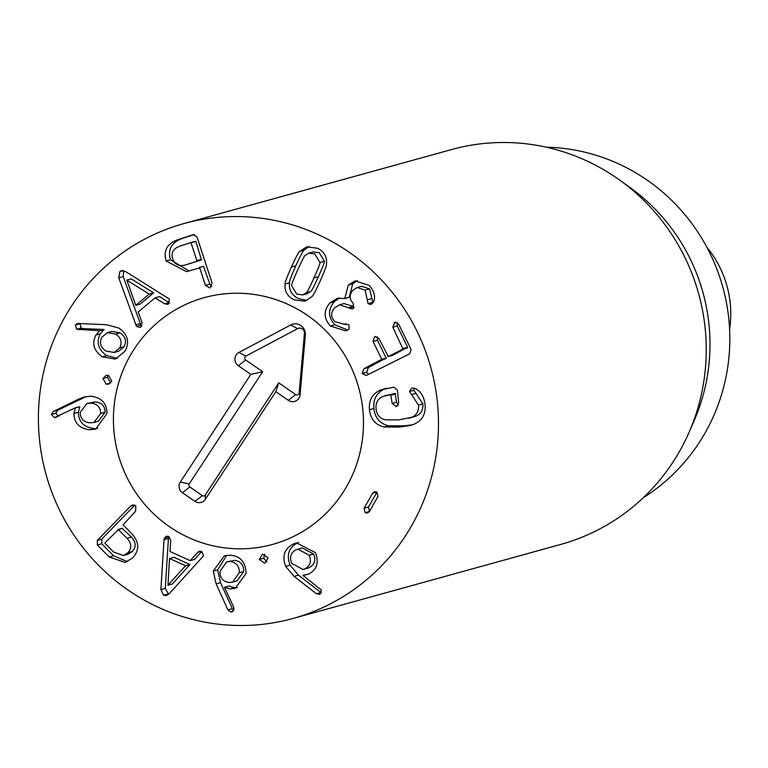 <?xml version="1.0" encoding="UTF-8"?>
<svg xmlns="http://www.w3.org/2000/svg" width="768" height="768" viewBox="0 0 768 768"><rect width="100%" height="100%" fill="white"/><g stroke="black" fill="none" stroke-linecap="round" stroke-linejoin="round"><path stroke-width="1.15" d="M304.8 568.886L309.206 567.667C314.64 564.71 316.118 560.17 313.642 554.035L302.256 547.91L296.074 549.782C290.707 552.72 289.267 557.261 291.754 563.414L303.043 569.52L304.8 568.886C310.234 565.93 311.712 561.389 309.235 555.254L313.642 554.035M309.235 555.254L297.85 549.13M303.043 569.52L309.206 567.667M285.667 566.371C281.818 556.032 284.41 548.582 293.443 544.013L296.496 542.88L315.504 552.682C319.133 562.656 316.819 569.808 308.573 574.118L303.072 575.443L321.418 590.112L319.958 594.24L316.445 593.741L294.096 576.365L285.667 566.371L290.074 565.152L298.502 575.146L321.427 592.896M319.958 594.24L319.44 594.422M303.149 575.232L308.698 574.061M298.694 542.419L297.85 542.794C288.816 547.363 286.224 554.813 290.074 565.152M264.566 563.203L259.267 559.488L262.531 554.141L268.08 557.846L265.114 563.05M259.267 559.488L263.683 558.269L266.928 561.869M264.826 554.189L263.683 558.269M167.971 585.206L172.378 583.987L189.926 564.547L173.923 557.29L169.517 558.509L167.971 585.206L185.52 565.766L189.926 564.547M185.52 565.766L169.517 558.509M164.026 539.722L164.381 538.07L166.416 536.189L168.701 536.41L170.765 540.211L169.968 551.472L190.166 560.63L197.626 552.394L199.498 551.194L201.773 551.414L203.53 555.83L169.469 593.482L166.445 595.536L163.555 595.238L160.886 589.594L164.026 539.722L168.432 538.502L165.293 588.374L168.653 594.278M168.941 536.534L168.432 538.502M197.626 552.394L201.533 551.309M201.802 551.424L194.573 559.411L190.166 560.63M80.208 412.445C80.371 418.771 83.674 422.237 90.115 422.842L93.965 422.438L100.723 413.414L105.13 412.195C104.947 405.936 101.626 402.509 95.165 401.894L86.89 403.526L80.208 412.445M93.965 422.438L98.381 421.219L105.13 412.195M100.723 413.414C100.541 407.155 97.219 403.728 90.758 403.114L95.165 401.894M90.758 403.114L86.89 403.526M89.578 429.744C79.277 428.39 74.074 422.957 73.978 413.434L75.264 407.808L54.346 417.658L51.398 414.413L53.386 411.446L78.432 399.206L84.192 397.018L90.874 396.202C101.587 397.517 106.934 403.354 106.915 413.702L95.693 429.101L89.578 429.744L97.805 428.352M86.246 396.538L57.792 410.227L55.805 413.194L58.752 416.438M54.346 417.658L56.87 416.966M56.352 417.216L55.478 417.59M75.264 407.808L79.824 406.752L78.384 412.214C78.48 421.738 83.683 427.171 93.984 428.525M75.408 407.971L79.824 406.752M102.989 378.47L106.138 375.35L108.566 375.379L111.715 381.139L108.595 384.202L106.099 384.163L102.989 378.47L107.395 377.251L110.65 382.982M108.48 375.36L107.395 377.251M106.099 384.163L110.506 382.944M126.826 280.099L135.782 305.309L140.189 304.09L153.61 292.906L131.232 278.88L126.826 280.099L149.203 294.125L153.61 292.906M135.782 305.309L149.203 294.125M136.464 326.342L118.752 277.766L119.846 271.555L121.498 270.653L125.952 271.766L169.286 298.982L168.816 303.696L167.549 304.368L164.592 303.802L155.136 297.821L138.202 311.933L142.08 322.57L141.091 326.803L139.805 327.504L136.464 326.342L140.88 325.123L141.85 325.958M123.811 270.758L123.158 276.547L140.88 325.123M135.677 324.845L140.083 323.626M155.136 297.821L159.542 296.602L169.546 302.899M164.592 303.802L168.998 302.582M201.427 259.901L195.955 241.622L190.954 242.525L179.597 246.259C173.213 248.63 170.899 252.826 172.685 258.835C174.797 264.749 179.126 266.755 185.674 264.864L201.427 259.901L197.021 261.12L190.954 242.525M197.021 261.12L190.08 263.645M166.118 261.005C163.21 250.944 166.925 243.907 177.254 239.904L193.19 234.662L196.982 236.861L212.102 283.152L209.933 288L205.43 285.35L199.728 267.869L186.576 271.661L166.118 261.005L170.525 259.786L188.909 270.922M194.285 234.528L181.661 238.685C171.331 242.688 167.626 249.725 170.525 259.786M177.254 239.904L181.661 238.685M203.53 266.342L209.837 284.131L211.805 286.646M205.43 285.35L209.837 284.131M101.933 337.152C99.149 342.768 100.483 347.395 105.926 351.043L114.154 352.483L119.693 347.904L124.099 346.685C126.826 341.126 125.462 336.518 120.01 332.861L111.821 331.411L107.414 332.63L101.933 337.152M114.154 352.483L118.56 351.264L124.099 346.685M119.693 347.904C122.419 342.346 121.056 337.738 115.603 334.08L120.01 332.861M115.603 334.08L107.414 332.63M102.259 356.822C93.734 350.669 91.632 343.402 95.933 335.021L99.677 330.71L76.56 329.242L75.446 324.979L77.395 323.462L106.464 324.71L118.906 328.08C127.805 334.406 129.85 342.096 125.05 351.149L115.43 359.107L102.259 356.822L106.666 355.603L117.581 358.32M80.083 323.414L80.966 328.022L82.954 328.608L104.083 329.491L100.349 333.802C96.038 342.182 98.141 349.45 106.666 355.603M76.56 329.242L80.966 328.022M78.547 329.827L82.954 328.608M99.677 330.71L104.083 329.491M99.734 330.931L104.141 329.712M127.814 552.778C131.971 548.237 131.702 543.398 126.998 538.282L118.445 529.603L122.189 528.384L131.405 537.062C136.109 542.179 136.378 547.018 132.221 551.558L127.786 554.314L123.379 555.533L127.814 552.778L132.221 551.558M117.782 529.603L118.445 529.603L105.072 542.698L105.082 543.379L113.626 552.058L123.379 555.533M126.998 538.282L131.405 537.062M134.774 505.142L101.731 539.174L101.741 543.773L113.597 555.792L127.469 561.638M130.608 506.122L132.538 504.931L135.84 505.939L135.629 511.219L123.072 524.842L131.818 533.702C139.334 542.131 139.651 550.166 132.768 557.798L125.309 562.435L109.19 557.011L97.334 544.992L97.325 540.394L130.608 506.122L134.525 505.037M109.19 557.011L113.597 555.792M232.637 582.134L237.043 580.915L243.706 571.469C243.754 564.845 240.701 561.13 234.547 560.323L226.675 561.878L220.013 571.392C219.965 577.997 222.989 581.693 229.066 582.48L232.637 582.134L239.299 572.688L243.706 571.469M239.299 572.688C239.347 566.064 236.294 562.349 230.141 561.542L234.547 560.323M230.141 561.542L226.675 561.878M213.245 571.046L224.381 555.782L230.467 555.226C240.595 556.214 245.789 562.291 246.048 573.466L235.229 588.384L229.997 588.883L224.506 587.386L233.597 607.008L234.01 609.082L231.936 611.875L230.813 611.981L227.923 609.859L216.106 583.862L213.245 571.046L217.651 569.827L220.512 582.643L232.33 608.64L233.75 610.301M224.669 587.232L229.075 586.013L234.413 587.664L237.37 587.606M226.656 555.331L217.651 569.827M364.07 508.243L372.605 493.267L376.896 492.077L377.971 496.502L369.437 511.488L367.488 513.072L365.146 512.678L364.07 508.243L368.477 507.024L369.475 511.411M372.605 493.267L374.525 491.702L376.896 492.077M376.973 492.125L368.477 507.024M369.466 409.747C368.65 400.31 372.346 393.725 380.554 389.981L393.811 387.158L397.382 390.163L398.698 402.826L396.47 406.541L392.122 403.45L390.739 394.675L382.8 396.451C377.722 398.822 375.475 403.046 376.051 409.123C376.963 415.277 380.141 418.848 385.584 419.818L398.611 419.885L411.379 417.379C416.496 415.402 418.867 411.312 418.483 405.101L409.488 391.498L411.667 388.061L414.586 388.262C420.403 390.682 423.898 396.086 425.069 404.477C425.904 413.99 422.294 420.538 414.23 424.118L410.573 425.434L399.36 427.094L384.115 426.97C375.504 424.963 370.627 419.222 369.466 409.747L373.882 408.528C375.034 418.003 379.91 423.744 388.522 425.76L403.766 425.875L412.704 424.752M414.317 388.176L413.894 390.278L422.899 403.882C423.274 410.093 420.902 414.182 415.786 416.16L408.768 418.301M411.802 394.512L416.208 393.293M418.483 405.101L422.899 403.882M411.379 417.379L415.786 416.16M385.162 395.635L395.146 393.456L396.528 402.23L398.294 405.091M392.122 403.45L396.528 402.23M386.323 388.224L384.96 388.762C376.752 392.506 373.056 399.091 373.882 408.528M373.037 341.52L374.477 336.835L375.149 336.566L378.941 338.554L388.272 356.525L403.037 349.114L392.822 327.197L394.829 322.253L398.726 324.24L411.11 349.507L409.67 353.837L366.278 375.494L362.179 373.584L364.042 368.688L381.734 359.27L373.037 341.52L377.443 340.301L386.141 358.051L368.448 367.469L366.586 372.365L368.822 374.342M394.243 322.464L395.405 322.147M392.822 327.197L397.229 325.978L407.654 347.251L392.678 355.306L387.638 356.304M397.238 322.56L397.229 325.978M377.453 336.883L377.443 340.301M364.042 368.688L368.448 367.469M347.846 330L345.629 330.835L330.432 326.006C323.597 318.346 323.414 310.656 329.885 302.938L337.382 298.32L344.784 298.493L348.298 285.11L355.056 280.877L369.235 285.389C374.496 291.437 375.84 297.053 373.258 302.246L370.973 304.55L368.054 303.619L365.136 290.093L357.178 287.539L352.963 290.189C349.162 294.71 349.219 299.05 353.126 303.206L353.635 308.102L352.166 309.024L339.571 304.781L334.733 307.834C330.643 312.346 330.643 316.896 334.723 321.494L344.198 324.278L348.893 324.643L349.056 329.117L348.029 329.952M348.758 307.642L353.165 306.422L354.192 307.354M339.571 304.781L343.987 303.562L353.165 306.422M365.136 290.093L369.542 288.874L372.941 302.813M357.178 287.539L361.584 286.32L369.542 288.874M367.45 299.75L371.866 298.531M348.298 285.11L352.704 283.891L349.306 297.158L344.784 298.493M357.312 280.464L352.704 283.891M344.899 298.378L349.306 297.158M329.885 302.938L334.291 301.718C327.821 309.437 328.003 317.126 334.838 324.787L347.789 330.029M339.552 297.907L334.291 301.718M330.432 326.006L334.838 324.787M318.365 276.72C322.829 266.755 324.835 261.6 324.394 261.274L319.238 252.72L313.2 251.942L308.784 253.162L305.184 255.379C304.646 255.235 302.131 260.141 297.629 270.096C293.146 280.109 291.13 285.283 291.581 285.59L296.736 294.144L302.774 294.912L306.384 292.704L310.79 291.485C311.318 291.638 313.843 286.723 318.365 276.72L313.958 277.939C318.413 267.974 320.429 262.819 319.978 262.493L324.394 261.274M319.978 262.493L314.832 253.939L308.784 253.162M302.774 294.912L307.181 293.693L310.79 291.485M306.384 292.704C306.902 292.858 309.427 287.942 313.958 277.939M285.101 284.006C284.669 283.152 286.762 277.507 291.379 267.082C296.093 256.771 298.906 251.501 299.827 251.27L306.72 246.864L317.405 248.218C324.182 251.606 327.206 256.896 326.467 264.077C326.89 264.95 324.806 270.576 320.208 280.944C315.475 291.312 312.643 296.602 311.731 296.813L304.848 301.219L294.163 299.866C287.386 296.477 284.362 291.187 285.101 284.006L289.507 282.787C288.768 289.968 291.792 295.258 298.57 298.646L306.998 300.413M299.827 251.27L304.234 250.051C303.322 250.282 300.499 255.552 295.786 265.862C291.168 276.288 289.075 281.933 289.507 282.787M308.976 246.451L304.234 250.051M186.806 617.866A204.845 199.68 74.5 0 1 38.4 419.914A204.845 199.68 74.5 0 1 183.84 223.594A204.845 199.68 74.5 0 1 430.896 367.805A204.845 199.68 74.5 0 1 293.05 618.461A204.845 199.68 74.5 0 1 186.806 617.866M270.72 298.003A128.026 124.8 74.5 0 1 363.475 421.728A128.026 124.8 74.5 0 1 272.573 544.426A128.026 124.8 74.5 0 1 118.157 454.291A128.026 124.8 74.5 0 1 204.317 297.629A128.026 124.8 74.5 0 1 270.72 298.003M546.317 147.197A189.485 184.704 74.5 0 1 592.55 154.224A189.485 184.704 74.5 0 1 727.747 310.483A189.485 184.704 74.5 0 1 643.267 497.75M619.517 179.99L629.77 187.334A189.485 184.704 74.5 0 1 694.234 420.432L689.213 432A204.845 199.68 -105.5 0 0 619.517 179.99A204.845 199.68 -105.5 0 0 557.837 150.134A204.845 199.68 -105.5 0 0 451.594 149.539L183.84 223.594M293.05 618.461L560.803 544.406A204.845 199.68 -105.5 0 0 689.213 432M205.325 499.344A7.68 7.488 74.5 0 1 194.928 501.35L182.419 492.701A7.68 7.488 74.5 0 1 180.317 482.045L250.829 374.381L238.32 365.731A7.766 7.565 74.5 0 1 238.954 352.445L290.688 324.97A10.243 9.984 74.5 0 1 305.357 335.117L300.077 394.714A7.766 7.565 74.5 0 1 288.336 400.32L275.827 391.67L205.325 499.344L205.267 495.034L278.736 382.838L295.709 394.57A2.275 2.218 -105.5 0 0 299.146 392.938L304.426 333.331A4.752 4.637 -105.5 0 0 297.619 328.627L245.875 356.102A2.275 2.218 -105.5 0 0 245.693 359.99L262.666 371.722L189.197 483.917A2.189 2.141 -105.5 0 0 189.792 486.96L202.301 495.61A2.189 2.141 -105.5 0 0 205.267 495.034M275.827 391.67L278.736 382.838M250.829 374.381L262.666 371.722M134.256 348.979A128.026 124.8 74.5 0 1 204.317 297.629A128.026 124.8 74.5 0 1 358.723 387.763A128.026 124.8 74.5 0 1 272.573 544.426A128.026 124.8 74.5 0 1 137.472 495.034A128.026 124.8 74.5 0 1 134.256 348.979M706.896 247.277A102.422 99.84 74.5 0 1 729.6 329.376M294.096 576.365L298.502 575.146M316.445 593.741L320.851 592.522M293.443 544.013L297.85 542.794M164.381 538.07L168.787 536.851M160.886 589.594L165.293 588.374M163.555 595.238L167.962 594.019M78.432 399.206L82.838 397.987M53.386 411.446L57.792 410.227M51.398 414.413L55.805 413.194M73.978 413.434L78.384 412.214M119.846 271.555L123.254 270.614M118.752 277.766L123.158 276.547M197.318 260.515L201.725 259.296M191.03 242.506L195.36 241.306M75.446 324.979L79.853 323.76M95.933 335.021L100.349 333.802M97.325 540.394L101.731 539.174M97.334 544.992L101.741 543.773M216.106 583.862L220.512 582.643M227.923 609.859L232.33 608.64M230.813 611.981L232.896 611.405M229.997 588.883L234.413 587.664M365.146 512.678L369.427 511.498M384.115 426.97L388.522 425.76M409.488 391.498L413.894 390.278M390.739 394.675L395.146 393.456M391.258 395.117L395.664 393.898M395.827 406.656L397.046 406.32M380.554 389.981L384.96 388.762M403.248 348.47L407.654 347.251M403.037 349.114L407.443 347.894M374.477 336.835L375.821 336.461M381.734 359.27L386.141 358.051M381.571 359.885L385.978 358.666M362.179 373.584L366.586 372.365M349.181 308.054L353.587 306.845M368.054 303.619L372.461 302.4M291.379 267.082L295.786 265.862M194.928 501.35L202.301 495.61M288.336 400.32L295.709 394.57M300.077 394.714L299.146 392.938M305.357 335.117L304.426 333.331M290.688 324.97L297.619 328.627M238.954 352.445L245.875 356.102M238.32 365.731L245.693 359.99M180.317 482.045L189.197 483.917M182.419 492.701L189.792 486.96M195.398 241.296L190.992 242.515M199.162 267.552L203.578 266.333M122.429 528.23L118.022 529.45M388.138 356.573L392.554 355.354M344.198 324.278L345.888 323.808"/></g></svg>

